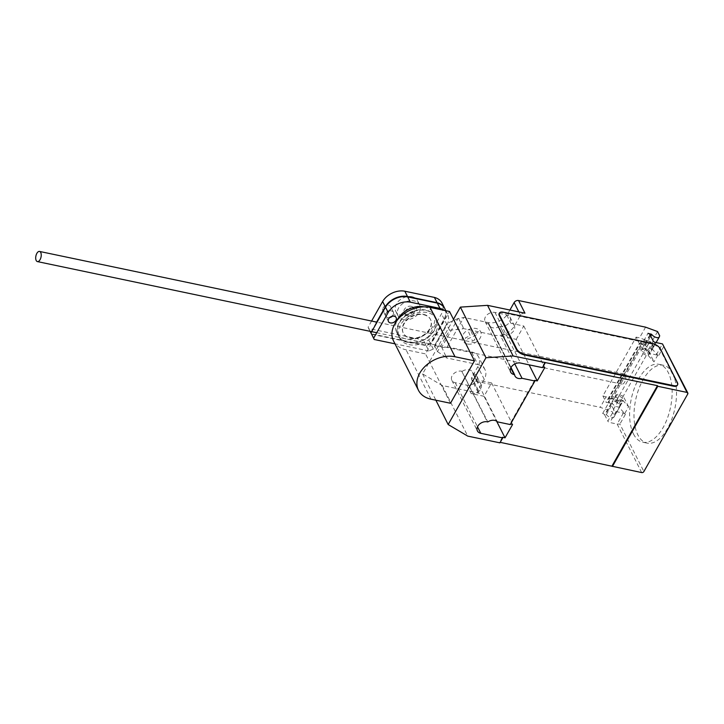 <?xml version="1.0" encoding="UTF-8"?>
<svg xmlns="http://www.w3.org/2000/svg" width="724" height="724" viewBox="0 0 724 724"><rect width="100%" height="100%" fill="white"/><g stroke="black" fill="none" stroke-linecap="round" stroke-linejoin="round"><path stroke-width="0.54" stroke-dasharray="3.62 2.71" d="M393.078 314.632A4.326 3.158 153.2 0 0 393.286 311.917A4.326 3.158 153.2 0 0 389.684 310.506A4.326 3.158 153.2 0 0 385.774 313.103A4.326 3.158 153.2 0 0 385.566 315.818A4.326 3.158 153.2 0 0 387.539 317.212A4.326 3.158 153.2 0 0 393.078 314.632M383.105 307.827A4.326 3.158 -26.8 0 1 387.014 305.229A4.326 3.158 -26.8 0 1 390.616 306.65A4.326 3.158 -26.8 0 1 390.417 309.365A4.326 3.158 -26.8 0 1 384.869 311.935A4.326 3.158 -26.8 0 1 382.906 310.551A4.326 3.158 -26.8 0 1 383.105 307.827M370.082 331.33L368.661 328.515L423.287 339.963L427.766 338.117L441.486 313.854A18.136 13.24 153.2 0 0 442.011 303.094M444.78 308.578A18.136 13.24 -26.8 0 1 444.156 319.13L430.427 343.384L425.956 345.239L423.287 339.963M425.956 345.239L371.367 333.791M430.427 343.384L427.766 338.117M444.156 319.13L441.486 313.854M371.584 321.04L368.1 327.203L368.661 328.515M370.19 331.348L368.1 327.203M371.267 331.574L376.218 322.832M389.612 317.619A4.326 3.158 -26.8 0 1 387.747 317.628A4.326 3.158 -26.8 0 1 385.783 316.243A4.326 3.158 -26.8 0 1 385.983 313.528A4.326 3.158 -26.8 0 1 389.892 310.931A4.326 3.158 -26.8 0 1 393.494 312.343A4.326 3.158 -26.8 0 1 393.295 315.058A4.326 3.158 -26.8 0 1 392.327 316.243M371.539 334.207L426.164 345.656L430.644 343.81L444.364 319.556A18.136 13.24 153.2 0 0 444.889 308.786M444.391 310.406A18.136 13.24 -26.8 0 1 447.559 314.062A18.136 13.24 -26.8 0 1 447.034 324.823L433.305 349.086L428.834 350.932L426.164 345.656M428.834 350.932L394.996 343.837M433.305 349.086L430.644 343.81M447.034 324.823L444.364 319.556M620.712 383.05A5.186 2.615 101.8 0 1 620.812 377.113A5.186 2.615 101.8 0 1 624.043 373.964A5.186 2.615 101.8 0 1 625.246 375.032A5.186 2.615 101.8 0 1 625.147 380.969A5.186 2.615 101.8 0 1 621.916 384.118A5.186 2.615 101.8 0 1 620.712 383.05M423.44 314.325A15.222 11.113 -26.8 0 1 430.373 319.221A15.222 11.113 -26.8 0 1 426.373 332.841A15.222 11.113 -26.8 0 1 410.137 337.837A15.222 11.113 -26.8 0 1 403.205 332.94A15.222 11.113 -26.8 0 1 407.205 319.311A15.222 11.113 -26.8 0 1 423.44 314.325M410.345 338.253A15.222 11.113 153.2 0 0 426.581 333.266A15.222 11.113 153.2 0 0 430.581 319.637A15.222 11.113 153.2 0 0 423.649 314.75A15.222 11.113 153.2 0 0 407.413 319.737A15.222 11.113 153.2 0 0 403.422 333.366A15.222 11.113 153.2 0 0 410.345 338.253M426.074 310.469A20.752 15.15 -26.8 0 1 435.522 317.139A20.752 15.15 -26.8 0 1 430.065 335.728A20.752 15.15 -26.8 0 1 407.929 342.533A20.752 15.15 -26.8 0 1 398.481 335.864A20.752 15.15 -26.8 0 1 403.929 317.275A20.752 15.15 -26.8 0 1 426.074 310.469M408.997 344.642A20.752 15.15 153.2 0 0 431.133 337.837A20.752 15.15 153.2 0 0 436.59 319.248A20.752 15.15 153.2 0 0 427.133 312.578A20.752 15.15 153.2 0 0 404.997 319.384A20.752 15.15 153.2 0 0 399.548 337.972A20.752 15.15 153.2 0 0 408.997 344.642M411.956 296.695A12.109 8.842 -26.8 0 1 417.467 300.587A12.109 8.842 -26.8 0 1 414.282 311.42A12.109 8.842 -26.8 0 1 401.368 315.392A12.109 8.842 -26.8 0 1 395.856 311.501A12.109 8.842 -26.8 0 1 399.042 300.659A12.109 8.842 -26.8 0 1 411.956 296.695M403.503 319.61A12.109 8.842 153.2 0 0 416.418 315.646A12.109 8.842 153.2 0 0 419.594 304.804A12.109 8.842 153.2 0 0 414.083 300.913A12.109 8.842 153.2 0 0 401.168 304.876A12.109 8.842 153.2 0 0 397.992 315.718A12.109 8.842 153.2 0 0 403.503 319.61M411.06 306.252A5.186 3.792 -26.8 0 1 413.422 307.917A5.186 3.792 -26.8 0 1 412.065 312.569A5.186 3.792 -26.8 0 1 406.526 314.27A5.186 3.792 -26.8 0 1 404.164 312.596A5.186 3.792 -26.8 0 1 405.531 307.953A5.186 3.792 -26.8 0 1 411.06 306.252M407.377 315.954A5.186 3.792 153.2 0 0 412.915 314.252A5.186 3.792 153.2 0 0 414.273 309.61A5.186 3.792 153.2 0 0 411.911 307.944A5.186 3.792 153.2 0 0 406.381 309.646A5.186 3.792 153.2 0 0 405.015 314.288A5.186 3.792 153.2 0 0 407.377 315.954M424.101 306.849A20.752 15.15 -26.8 0 1 424.255 306.886A20.752 15.15 -26.8 0 1 433.712 313.555A20.752 15.15 -26.8 0 1 428.255 332.144A20.752 15.15 -26.8 0 1 406.119 338.95A20.752 15.15 -26.8 0 1 396.671 332.271A20.752 15.15 -26.8 0 1 396.969 320.56M407.721 342.108A20.752 15.15 153.2 0 0 429.857 335.303A20.752 15.15 153.2 0 0 435.305 316.723A20.752 15.15 153.2 0 0 425.857 310.053A20.752 15.15 153.2 0 0 403.721 316.859A20.752 15.15 153.2 0 0 398.263 335.438A20.752 15.15 153.2 0 0 407.721 342.108M393.557 340.995A27.458 20.046 153.2 0 0 406.064 349.819L425.531 353.9L449.532 311.483M450.473 403.259L425.531 353.9M672.65 373.457A39.784 20.073 101.8 0 1 671.872 418.961A39.784 20.073 101.8 0 1 647.102 443.124A39.784 20.073 101.8 0 1 637.88 434.916A39.784 20.073 101.8 0 1 634.848 404.336A39.784 20.073 101.8 0 1 663.428 365.258A39.784 20.073 101.8 0 1 672.65 373.457M633.491 434.002A39.784 20.073 -78.2 0 0 642.713 442.201A39.784 20.073 -78.2 0 0 667.483 418.038A39.784 20.073 -78.2 0 0 668.261 372.543A39.784 20.073 -78.2 0 0 659.039 364.335A39.784 20.073 -78.2 0 0 630.459 403.422A39.784 20.073 -78.2 0 0 633.491 434.002M644.559 348.678A4.498 2.072 -150.5 0 1 648.659 350.85A4.498 2.072 -150.5 0 1 649.853 353.638A4.498 2.072 -150.5 0 1 647.328 354.163A4.498 2.072 -150.5 0 1 643.22 351.991A4.498 2.072 -150.5 0 1 642.025 349.203A4.498 2.072 -150.5 0 1 644.559 348.678M659.7 335.773L653.247 347.601A4.498 2.072 29.5 0 0 647.88 342.805A4.498 2.072 29.5 0 0 645.356 343.33A4.498 2.072 29.5 0 0 645.69 345.122L650.749 336.171M620.721 401.187A4.498 2.072 -150.5 0 1 616.613 399.014A4.498 2.072 -150.5 0 1 615.427 396.227A4.498 2.072 -150.5 0 1 617.952 395.702A4.498 2.072 -150.5 0 1 622.061 397.874A4.498 2.072 -150.5 0 1 623.255 400.653A4.498 2.072 -150.5 0 1 620.721 401.187M602.875 395.91L618.269 401.024L620.396 405.241L619.997 406.381A4.498 2.072 29.5 0 0 614.631 401.576A4.498 2.072 29.5 0 0 612.097 402.11A4.498 2.072 29.5 0 0 612.432 403.892L606.079 402.236L602.875 395.91L636.134 337.131L639.328 343.457L606.079 402.236M612.097 401.757L615.88 395.078A4.67 2.154 29.5 0 1 619.572 394.833L623.264 396.191L619.491 402.87L615.798 401.512A4.67 2.154 29.5 0 0 612.097 401.757A4.67 2.154 29.5 0 0 613.979 405.178A4.67 2.154 29.5 0 0 618.966 407.006L625.346 414.463A1.729 0.796 29.5 0 0 623.346 413.105L616.043 411.567A1.729 0.796 -150.5 0 1 614.052 410.209L610.848 403.883L604.658 414.834A1.729 0.796 29.5 0 0 602.658 413.476L606.386 414.581A4.498 2.072 29.5 0 0 611.355 417.748A4.498 2.072 29.5 0 0 613.88 417.223A4.498 2.072 29.5 0 0 613.952 417.069L614.35 415.929L612.214 411.712L600.241 407.313L606.296 396.625M458.002 318.515L447.025 323.492L434.672 345.321L441.948 347.638L447.197 346.841L463.822 317.447L458.002 318.515L441.586 347.529M434.672 345.321L447.025 323.492M462.717 328.777L463.242 327.483L462.772 328.895L449.577 330.262L437.486 351.629L434.608 345.936M449.577 330.262L446.699 324.569M437.486 351.629L446.5 357.656L441.948 347.638M446.608 356.878L446.446 357.538M447.197 346.841L471.496 351.927L477.885 364.588L446.265 357.855M509.913 310.035L508.076 313.275A15.566 11.367 -26.8 0 1 488.121 322.542L463.822 317.447M645.591 327.158L639.545 337.846L636.134 337.131M471.496 351.927A15.566 11.367 -26.8 0 1 478.582 356.932A15.566 11.367 -26.8 0 1 477.84 366.706L471.795 377.394A3.457 2.525 153.2 0 0 471.632 379.566A3.457 2.525 153.2 0 0 473.206 380.679L600.241 407.313M604.658 414.834L607.852 421.16L614.052 410.209M610.848 403.883A1.729 0.796 29.5 0 0 608.857 402.517L641.808 344.28L641.491 343.647A7.611 3.502 -150.5 0 1 641.301 341.248A7.611 3.502 -150.5 0 1 645.392 340.316L649.681 341.891L616.73 400.137L612.441 398.562L645.392 340.316M602.658 413.476L608.857 402.517L608.54 401.892L641.491 343.647M641.663 472.564L617.156 424.056L609.843 422.526A1.729 0.796 -150.5 0 1 607.852 421.16M615.88 395.078A4.67 2.154 29.5 0 0 617.753 398.499A4.67 2.154 29.5 0 0 622.74 400.327L618.966 407.006M620.396 405.241L614.35 415.929M618.269 401.024L612.214 411.712M639.328 343.457L641.962 344.009L648.007 333.321M648.134 355.439L651.917 348.76A4.67 2.154 -150.5 0 1 646.93 346.941A4.67 2.154 -150.5 0 1 645.057 343.511A4.67 2.154 -150.5 0 1 648.749 343.276L652.442 344.633L648.659 351.312L644.966 349.954A4.67 2.154 29.5 0 0 641.274 350.19A4.67 2.154 29.5 0 0 643.147 353.62A4.67 2.154 29.5 0 0 648.134 355.439L653.989 361.846L657.763 355.167L658.297 356.217A1.729 0.796 -150.5 0 0 656.306 354.86L648.994 353.33L655.193 342.371M650.261 335.194L644.921 344.633L641.808 344.28A1.729 0.796 -150.5 0 1 643.808 345.638L647.003 351.964A1.729 0.796 29.5 0 0 648.994 353.33M612.441 398.562A7.611 3.502 29.5 0 0 608.341 399.485A7.611 3.502 29.5 0 0 608.54 401.892M644.921 344.633L645.69 345.122M649.681 341.891A5.186 2.389 -150.5 0 1 652.433 344.624L652.442 344.633M652.433 344.624L619.482 402.861A5.186 2.389 29.5 0 0 616.73 400.137M657.564 331.556L651.519 342.244L639.545 337.846M653.654 346.461L651.519 342.244M624.812 413.413L628.595 406.734L622.74 400.327M628.595 406.734L623.264 396.191M648.659 351.312L653.989 361.846M651.917 348.76L657.763 355.167M687.719 394.055L663.736 346.606L663.428 344.742M623.346 413.105L617.156 424.056L619.898 424.083L643.88 471.541M499.153 313.555A6.914 3.186 -150.5 0 1 503.035 312.741L652.089 343.981A6.914 3.186 -150.5 0 1 660.062 349.43L677.121 383.177A6.914 3.186 -150.5 0 1 677.293 385.358M524.954 313.184A3.457 2.525 153.2 0 0 520.52 315.248L514.465 325.927A15.566 11.367 -26.8 0 1 494.519 335.194L462.889 328.461M463.242 327.483L458.573 318.252M477.885 364.588A15.566 11.367 -26.8 0 1 484.98 369.593A15.566 11.367 -26.8 0 1 484.238 379.367L478.193 390.055A3.457 2.525 153.2 0 0 478.03 392.227A3.457 2.525 153.2 0 0 479.605 393.34L473.206 380.679M453.486 319.302L422.59 373.91L442.192 385.494L479.605 393.34M462.256 371.322A7.439 5.43 -26.8 0 1 472.464 372.154A7.439 5.43 -26.8 0 1 472.872 373.548L473.406 373.656A7.439 5.43 -26.8 0 1 476.799 376.046A7.439 5.43 -26.8 0 1 474.844 382.706A7.439 5.43 -26.8 0 1 466.908 385.15L455.215 382.697A7.439 5.43 -26.8 0 1 451.83 380.308A7.439 5.43 -26.8 0 1 453.785 373.647A7.439 5.43 -26.8 0 1 461.722 371.204L487.831 421.938M499.632 326.252A7.439 5.43 -26.8 0 1 489.424 325.429A7.439 5.43 -26.8 0 1 489.008 324.035L488.474 323.918A7.439 5.43 -26.8 0 1 485.089 321.528A7.439 5.43 -26.8 0 1 487.044 314.868A7.439 5.43 -26.8 0 1 494.972 312.433L506.664 314.877A7.439 5.43 -26.8 0 1 510.049 317.275A7.439 5.43 -26.8 0 1 508.094 323.927A7.439 5.43 -26.8 0 1 500.166 326.37L504.429 334.805A7.439 5.43 153.2 0 0 512.357 332.37A7.439 5.43 153.2 0 0 514.312 325.709A7.439 5.43 153.2 0 0 510.927 323.32L506.664 314.877M514.8 363.973L500.727 336.126L516.23 339.375L529.099 364.842M534.593 380.372L509.958 423.92L510.565 424.047M502.402 437.278L499.605 442.219L499.922 442.853M500.212 442.346L499.605 442.219M544.946 362.072L542.149 367.014L542.756 367.14M500.727 336.126A7.439 5.43 153.2 0 0 503.895 334.696M489.008 324.035L510.99 367.53M472.872 373.548L477.134 381.982A7.439 5.43 153.2 0 0 476.727 380.589A7.439 5.43 153.2 0 0 476.084 379.675L497.406 421.857M510.275 424.554L509.958 423.92M466.908 385.15L471.17 393.584L484.03 396.281L491.587 382.924L476.084 379.675M491.587 382.924L512.583 424.472M442.192 385.494L467.776 436.12M484.03 396.281L496.619 421.187M542.475 367.647L542.149 367.014M516.23 339.375L523.787 326.017L510.927 323.32M523.787 326.017L544.783 367.566M471.17 393.584A7.439 5.43 153.2 0 0 479.107 391.141A7.439 5.43 153.2 0 0 481.062 384.489A7.439 5.43 153.2 0 0 477.668 382.091L477.134 381.982M422.59 373.91L435.875 400.2M472.446 340.995L474.79 339.918L473.252 336.343L478.075 334.099L477.333 332.37L472.501 334.606L470.971 331.031L468.627 332.126L470.166 335.692L465.342 337.936L466.084 339.665L470.908 337.429L472.446 340.995M467.288 344A10.046 7.34 -26.8 0 1 466.518 330.823A10.046 7.34 -26.8 0 1 481.225 333.9A10.046 7.34 -26.8 0 1 467.288 344M431.006 399.177L406.064 349.819M653.247 347.601L659.302 336.913M606.386 414.581L612.432 403.892M616.043 411.567L609.843 422.526M611.671 403.413L605.626 414.092M619.572 394.833L615.798 401.512M619.997 406.381L613.952 417.069M648.749 343.276L644.966 349.954M653.202 341.013L647.003 351.964M649.998 334.687L643.808 345.638M656.306 354.86L662.496 343.909M663.736 346.606L658.297 356.217M625.346 414.463L619.898 424.083M677.121 383.177L677.42 382.643M660.369 348.896L660.062 349.43M652.089 343.981L652.387 343.447M503.343 312.207L503.035 312.741M478.193 390.055L471.795 377.394M484.238 379.367L477.84 366.706M494.519 335.194L488.121 322.542M514.465 325.927L508.076 313.275M488.474 323.918L510.755 368M494.972 312.433L520.556 363.05M518.827 311.899L520.52 315.248M455.215 382.697L477.496 426.78M473.406 373.656L477.668 382.091M461.722 371.204L487.297 421.83M500.166 326.37L504.429 334.805M393.286 311.917L390.616 306.65M385.566 315.818L382.906 310.551M396.164 317.619L393.494 312.343M388.444 321.51L385.783 316.243M447.559 314.062L445.866 310.714M624.043 373.964L376.634 322.099M621.916 384.118L376.724 332.714M436.59 319.248L435.522 317.139M399.548 337.972L398.481 335.864M419.594 304.804L417.467 300.587M397.992 315.718L395.856 311.501M414.273 309.61L413.422 307.917M405.015 314.288L404.164 312.596M435.305 316.723L433.712 313.555M398.263 335.438L396.671 332.271M642.713 442.201L647.102 443.124M656.116 342.57L649.853 353.638M615.427 396.227L612.097 402.11M613.88 417.223L623.255 400.653M641.274 350.19L645.057 343.511M641.301 341.248L608.341 399.485M645.356 343.33L642.025 349.203M659.039 364.335L663.428 365.258M478.03 392.227L471.632 379.566M484.98 369.593L478.582 356.932M489.424 325.429L514.999 376.046M485.089 321.528L510.664 372.145M472.464 372.154L476.727 380.589M476.799 376.046L481.062 384.489M451.83 380.308L477.415 430.925M510.049 317.275L514.312 325.709"/><path stroke-width="1.09" d="M371.367 333.791L370.082 331.33M376.218 322.832L385.295 306.795A17.539 12.806 -26.8 0 1 407.485 296.487L437.088 302.686A18.136 13.24 -26.8 0 1 444.681 308.361L442.011 303.094A18.136 13.24 153.2 0 0 434.418 297.419L404.825 291.211A17.539 12.806 153.2 0 0 382.625 301.519L371.584 321.04M437.088 302.686L434.418 297.419M407.485 296.487L404.825 291.211M385.295 306.795L382.625 301.519M371.331 333.791L370.19 331.348M370.76 332.47L371.267 331.574M395.956 320.334A4.326 3.158 153.2 0 0 396.164 317.619A4.326 3.158 153.2 0 0 392.553 316.198A4.326 3.158 153.2 0 0 388.652 318.795A4.326 3.158 153.2 0 0 388.444 321.51A4.326 3.158 153.2 0 0 390.417 322.904A4.326 3.158 153.2 0 0 395.956 320.334M392.327 316.243A4.326 3.158 -26.8 0 1 389.612 317.619M394.996 343.837L374.208 339.484L370.978 332.895L385.503 307.211A17.539 12.806 153.2 0 1 407.702 296.903L437.296 303.112A18.136 13.24 153.2 0 1 444.889 308.786L445.866 310.714M374.208 339.484L373.638 338.171L388.173 312.487A17.539 12.806 -26.8 0 1 410.363 302.179L439.966 308.388L437.296 303.112M439.966 308.388A18.136 13.24 -26.8 0 1 444.391 310.406M410.363 302.179L407.702 296.903M388.173 312.487L385.503 307.211M373.638 338.171L370.978 332.895M40.734 252.504A5.186 2.615 -78.2 0 0 39.53 251.436A5.186 2.615 -78.2 0 0 36.3 254.586A5.186 2.615 -78.2 0 0 36.2 260.513A5.186 2.615 -78.2 0 0 37.404 261.59A5.186 2.615 -78.2 0 0 40.635 258.432A5.186 2.615 -78.2 0 0 40.734 252.504M396.969 320.56A20.752 15.15 -26.8 0 1 424.101 306.849M430.065 307.401A27.458 20.046 153.2 0 0 400.77 316.406A27.458 20.046 153.2 0 0 393.557 340.995L418.499 390.354A27.458 20.046 -26.8 0 1 425.712 365.765A27.458 20.046 -26.8 0 1 455.007 356.751L474.473 360.833L449.532 311.483L430.065 307.401L455.007 356.751M474.473 360.833L450.473 403.259L431.006 399.177A27.458 20.046 -26.8 0 1 418.499 390.354M453.486 319.302L460.383 307.121L487.542 305.347L524.954 313.184L518.556 300.532L645.591 327.158L657.564 331.556L659.7 335.773L659.302 336.913A4.498 2.072 -150.5 0 1 659.229 337.067A4.498 2.072 -150.5 0 1 656.695 337.601A4.498 2.072 -150.5 0 1 651.736 334.434L648.007 333.321A1.729 0.796 -150.5 0 1 649.998 334.687L653.202 341.013A1.729 0.796 29.5 0 0 655.193 342.371L662.496 343.909L687.013 392.417A1.729 1.267 -26.8 0 1 687.8 392.969A1.729 1.267 -26.8 0 1 687.719 394.055L643.88 471.541A1.729 1.267 -26.8 0 1 641.663 472.564L500.212 442.346M518.556 300.532A3.457 2.525 153.2 0 0 514.121 302.587L509.913 310.035M687.8 392.969L662.496 343.909M677.592 384.824L677.293 385.358A6.914 3.186 -150.5 0 1 673.401 386.173L524.357 354.923L524.656 354.389L673.709 385.639A6.914 3.186 -150.5 0 0 677.592 384.824A6.914 3.186 -150.5 0 0 677.42 382.643L660.369 348.896A6.914 3.186 -150.5 0 0 652.387 343.447L503.343 312.207A6.914 3.186 -150.5 0 0 499.451 313.021L499.153 313.555A6.914 3.186 -150.5 0 0 499.325 315.736L499.623 315.202A6.914 3.186 -150.5 0 1 499.451 313.021M499.623 315.202L516.683 348.95L516.375 349.484L499.325 315.736M524.656 354.389A6.914 3.186 -150.5 0 1 516.683 348.95M529.099 364.842L537.226 380.924L534.593 380.372L534.918 381.005L522.04 378.308L514.8 363.973M542.756 367.14L544.783 367.566L537.226 380.924M510.565 424.047L512.583 424.472L505.026 437.83L502.402 437.278L502.718 437.911L480.799 433.314A7.439 5.43 -26.8 0 1 477.415 430.925A7.439 5.43 -26.8 0 1 479.369 424.264A7.439 5.43 -26.8 0 1 487.297 421.83L487.831 421.938A7.439 5.43 -26.8 0 1 497.406 421.857L510.275 424.554L534.918 381.005M612.124 465.813L657.464 385.657L657.79 386.29L687.013 392.417M487.542 305.347L513.117 355.964L657.464 385.657M522.04 378.308A7.439 5.43 -26.8 0 1 514.999 376.046A7.439 5.43 -26.8 0 1 514.592 374.652L514.049 374.543A7.439 5.43 -26.8 0 1 510.664 372.145A7.439 5.43 -26.8 0 1 512.619 365.493A7.439 5.43 -26.8 0 1 520.556 363.05L542.475 367.647L545.272 362.706M510.99 367.53L514.592 374.652M524.357 354.923A6.914 3.186 -150.5 0 1 516.375 349.484M502.718 437.911L499.922 442.853L467.776 436.12L448.174 424.536L485.958 357.747L513.117 355.964M496.619 421.187L505.026 437.83M657.79 386.29L612.441 466.446M460.383 307.121L485.958 357.747M435.875 400.2L448.174 424.536M650.749 336.171L651.736 334.434M650.966 333.945L650.261 335.194M673.709 385.639L673.401 386.173M518.827 311.899L514.121 302.587M510.755 368L514.049 374.543M477.496 426.78L480.799 433.314M376.634 322.099L39.53 251.436M376.724 332.714L37.404 261.59M659.229 337.067L656.116 342.57"/></g></svg>
